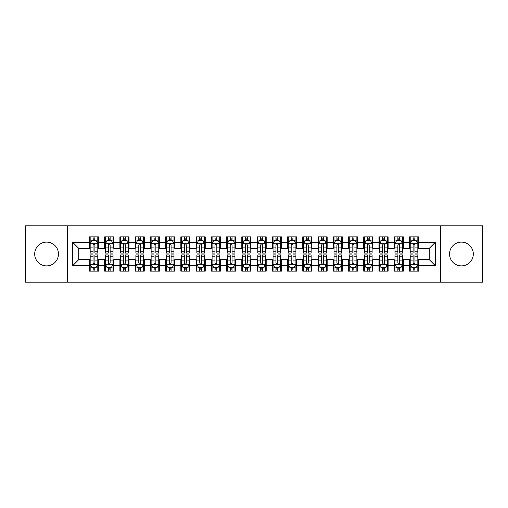 <?xml version="1.0" encoding="UTF-8"?>
<svg xmlns="http://www.w3.org/2000/svg" width="508" height="508" viewBox="0 0 508 508"><rect width="100%" height="100%" fill="white"/><g stroke="black" fill="none" stroke-linecap="round" stroke-linejoin="round"><path stroke-width="0.76" d="M461.416 242.113A11.887 11.887 0 0 0 449.529 254A11.887 11.887 0 0 0 461.416 265.887A11.887 11.887 0 0 0 473.304 254A11.887 11.887 0 0 0 461.416 242.113M46.584 242.113A11.887 11.887 0 0 0 34.696 254A11.887 11.887 0 0 0 46.584 265.887A11.887 11.887 0 0 0 58.471 254A11.887 11.887 0 0 0 46.584 242.113M440.385 282.194L482.6 282.194L482.6 225.806L440.385 225.806L440.385 282.194L67.615 282.194L67.615 225.806L25.4 225.806L25.4 282.194L67.615 282.194M440.385 225.806L67.615 225.806M72.644 265.735L72.644 242.265L89.408 242.265L89.408 248.361L78.74 248.361L78.74 259.639L72.644 265.735L89.408 265.735L89.408 271.145L98.552 271.145L98.552 265.735L104.648 265.735L104.648 271.145L113.792 271.145L113.792 265.735L119.888 265.735L119.888 271.145L129.032 271.145L129.032 265.735L135.128 265.735L135.128 271.145L144.272 271.145L144.272 265.735L150.368 265.735L150.368 271.145L159.512 271.145L159.512 265.735L165.608 265.735L165.608 271.145L174.752 271.145L174.752 265.735L180.848 265.735L180.848 271.145L189.992 271.145L189.992 265.735L196.088 265.735L196.088 271.145L205.232 271.145L205.232 265.735L211.328 265.735L211.328 271.145L220.472 271.145L220.472 265.735L226.568 265.735L226.568 271.145L235.712 271.145L235.712 265.735L241.808 265.735L241.808 271.145L250.952 271.145L250.952 265.735L257.048 265.735L257.048 271.145L266.192 271.145L266.192 265.735L272.288 265.735L272.288 271.145L281.432 271.145L281.432 265.735L287.528 265.735L287.528 271.145L296.672 271.145L296.672 265.735L302.768 265.735L302.768 271.145L311.912 271.145L311.912 265.735L318.008 265.735L318.008 271.145L327.152 271.145L327.152 265.735L333.248 265.735L333.248 271.145L342.392 271.145L342.392 265.735L348.488 265.735L348.488 271.145L357.632 271.145L357.632 265.735L363.728 265.735L363.728 271.145L372.872 271.145L372.872 265.735L378.968 265.735L378.968 271.145L388.112 271.145L388.112 265.735L394.208 265.735L394.208 271.145L403.352 271.145L403.352 265.735L409.448 265.735L409.448 271.145L418.592 271.145L418.592 259.639L429.26 259.639L429.26 248.361L418.592 248.361L418.592 242.265L435.356 242.265L435.356 265.735L418.592 265.735M418.592 242.265L418.592 236.855L409.448 236.855L409.448 242.265L403.352 242.265L403.352 236.855L394.208 236.855L394.208 242.265L388.112 242.265L388.112 236.855L378.968 236.855L378.968 242.265L372.872 242.265L372.872 236.855L363.728 236.855L363.728 242.265L357.632 242.265L357.632 236.855L348.488 236.855L348.488 242.265L342.392 242.265L342.392 236.855L333.248 236.855L333.248 242.265L327.152 242.265L327.152 236.855L318.008 236.855L318.008 242.265L311.912 242.265L311.912 236.855L302.768 236.855L302.768 242.265L296.672 242.265L296.672 236.855L287.528 236.855L287.528 242.265L281.432 242.265L281.432 236.855L272.288 236.855L272.288 242.265L266.192 242.265L266.192 236.855L257.048 236.855L257.048 242.265L250.952 242.265L250.952 236.855L241.808 236.855L241.808 242.265L235.712 242.265L235.712 236.855L226.568 236.855L226.568 242.265L220.472 242.265L220.472 236.855L211.328 236.855L211.328 242.265L205.232 242.265L205.232 236.855L196.088 236.855L196.088 242.265L189.992 242.265L189.992 236.855L180.848 236.855L180.848 242.265L174.752 242.265L174.752 236.855L165.608 236.855L165.608 242.265L159.512 242.265L159.512 236.855L150.368 236.855L150.368 242.265L144.272 242.265L144.272 236.855L135.128 236.855L135.128 242.265L129.032 242.265L129.032 236.855L119.888 236.855L119.888 242.265L113.792 242.265L113.792 236.855L104.648 236.855L104.648 242.265L98.552 242.265L98.552 236.855L89.408 236.855L89.408 242.265M403.352 265.735L403.352 259.639L409.448 259.639L409.448 265.735M435.356 242.265L429.26 248.361M388.112 265.735L388.112 259.639L394.208 259.639L394.208 265.735M409.448 242.265L409.448 248.361L403.352 248.361L403.352 242.265M372.872 265.735L372.872 259.639L378.968 259.639L378.968 265.735M394.208 242.265L394.208 248.361L388.112 248.361L388.112 242.265M357.632 265.735L357.632 259.639L363.728 259.639L363.728 265.735M378.968 242.265L378.968 248.361L372.872 248.361L372.872 242.265M342.392 265.735L342.392 259.639L348.488 259.639L348.488 265.735M363.728 242.265L363.728 248.361L357.632 248.361L357.632 242.265M327.152 265.735L327.152 259.639L333.248 259.639L333.248 265.735M348.488 242.265L348.488 248.361L342.392 248.361L342.392 242.265M311.912 265.735L311.912 259.639L318.008 259.639L318.008 265.735M333.248 242.265L333.248 248.361L327.152 248.361L327.152 242.265M296.672 265.735L296.672 259.639L302.768 259.639L302.768 265.735M318.008 242.265L318.008 248.361L311.912 248.361L311.912 242.265M281.432 265.735L281.432 259.639L287.528 259.639L287.528 265.735M302.768 242.265L302.768 248.361L296.672 248.361L296.672 242.265M266.192 265.735L266.192 259.639L272.288 259.639L272.288 265.735M287.528 242.265L287.528 248.361L281.432 248.361L281.432 242.265M250.952 265.735L250.952 259.639L257.048 259.639L257.048 265.735M272.288 242.265L272.288 248.361L266.192 248.361L266.192 242.265M235.712 265.735L235.712 259.639L241.808 259.639L241.808 265.735M257.048 242.265L257.048 248.361L250.952 248.361L250.952 242.265M220.472 265.735L220.472 259.639L226.568 259.639L226.568 265.735M241.808 242.265L241.808 248.361L235.712 248.361L235.712 242.265M205.232 265.735L205.232 259.639L211.328 259.639L211.328 265.735M226.568 242.265L226.568 248.361L220.472 248.361L220.472 242.265M189.992 265.735L189.992 259.639L196.088 259.639L196.088 265.735M211.328 242.265L211.328 248.361L205.232 248.361L205.232 242.265M174.752 265.735L174.752 259.639L180.848 259.639L180.848 265.735M196.088 242.265L196.088 248.361L189.992 248.361L189.992 242.265M159.512 265.735L159.512 259.639L165.608 259.639L165.608 265.735M180.848 242.265L180.848 248.361L174.752 248.361L174.752 242.265M144.272 265.735L144.272 259.639L150.368 259.639L150.368 265.735M165.608 242.265L165.608 248.361L159.512 248.361L159.512 242.265M129.032 265.735L129.032 259.639L135.128 259.639L135.128 265.735M150.368 242.265L150.368 248.361L144.272 248.361L144.272 242.265M113.792 265.735L113.792 259.639L119.888 259.639L119.888 265.735M135.128 242.265L135.128 248.361L129.032 248.361L129.032 242.265M98.552 265.735L98.552 259.639L104.648 259.639L104.648 265.735M119.888 242.265L119.888 248.361L113.792 248.361L113.792 242.265M78.74 259.639L89.408 259.639L89.408 265.735M104.648 242.265L104.648 248.361L98.552 248.361L98.552 242.265M409.448 240.665L410.21 240.665M417.83 240.665L418.592 240.665M394.208 240.665L394.97 240.665M402.59 240.665L403.352 240.665M378.968 240.665L379.73 240.665M387.35 240.665L388.112 240.665M363.728 240.665L364.49 240.665M372.11 240.665L372.872 240.665M348.488 240.665L349.25 240.665M356.87 240.665L357.632 240.665M333.248 240.665L334.01 240.665M341.63 240.665L342.392 240.665M318.008 240.665L318.77 240.665M326.39 240.665L327.152 240.665M302.768 240.665L303.53 240.665M311.15 240.665L311.912 240.665M287.528 240.665L288.29 240.665M295.91 240.665L296.672 240.665M272.288 240.665L273.05 240.665M280.67 240.665L281.432 240.665M257.048 240.665L257.81 240.665M265.43 240.665L266.192 240.665M241.808 240.665L242.57 240.665M250.19 240.665L250.952 240.665M226.568 240.665L227.33 240.665M234.95 240.665L235.712 240.665M211.328 240.665L212.09 240.665M219.71 240.665L220.472 240.665M196.088 240.665L196.85 240.665M204.47 240.665L205.232 240.665M180.848 240.665L181.61 240.665M189.23 240.665L189.992 240.665M165.608 240.665L166.37 240.665M173.99 240.665L174.752 240.665M150.368 240.665L151.13 240.665M158.75 240.665L159.512 240.665M135.128 240.665L135.89 240.665M143.51 240.665L144.272 240.665M119.888 240.665L120.65 240.665M128.27 240.665L129.032 240.665M104.648 240.665L105.41 240.665M113.03 240.665L113.792 240.665M89.408 240.665L90.17 240.665M97.79 240.665L98.552 240.665M89.408 267.335L90.17 267.335M97.79 267.335L98.552 267.335M104.648 267.335L105.41 267.335M113.03 267.335L113.792 267.335M119.888 267.335L120.65 267.335M128.27 267.335L129.032 267.335M135.128 267.335L135.89 267.335M143.51 267.335L144.272 267.335M150.368 267.335L151.13 267.335M158.75 267.335L159.512 267.335M165.608 267.335L166.37 267.335M173.99 267.335L174.752 267.335M180.848 267.335L181.61 267.335M189.23 267.335L189.992 267.335M196.088 267.335L196.85 267.335M204.47 267.335L205.232 267.335M211.328 267.335L212.09 267.335M219.71 267.335L220.472 267.335M226.568 267.335L227.33 267.335M234.95 267.335L235.712 267.335M241.808 267.335L242.57 267.335M250.19 267.335L250.952 267.335M257.048 267.335L257.81 267.335M265.43 267.335L266.192 267.335M272.288 267.335L273.05 267.335M280.67 267.335L281.432 267.335M287.528 267.335L288.29 267.335M295.91 267.335L296.672 267.335M302.768 267.335L303.53 267.335M311.15 267.335L311.912 267.335M318.008 267.335L318.77 267.335M326.39 267.335L327.152 267.335M333.248 267.335L334.01 267.335M341.63 267.335L342.392 267.335M348.488 267.335L349.25 267.335M356.87 267.335L357.632 267.335M363.728 267.335L364.49 267.335M372.11 267.335L372.872 267.335M378.968 267.335L379.73 267.335M387.35 267.335L388.112 267.335M394.208 267.335L394.97 267.335M402.59 267.335L403.352 267.335M409.448 267.335L410.21 267.335M417.83 267.335L418.592 267.335M72.644 242.265L78.74 248.361M429.26 259.639L435.356 265.735M94.894 238.836L93.066 238.836M97.79 251.174L94.894 251.174L94.894 253.086L97.79 253.086L97.79 243.789L96.266 240.741L91.694 240.741L90.17 243.789L90.17 253.086L93.066 253.086L93.066 251.174L90.17 251.174M90.17 243.789L90.17 236.855M97.79 243.789L97.79 236.855M93.066 240.741L93.066 236.855M94.894 236.855L94.894 240.741M94.894 251.174L94.894 244.932C94.285 243.757 93.675 243.757 93.066 244.932L93.066 251.174M94.894 240.665L93.066 240.665M93.066 269.164L94.894 269.164M90.17 256.826L93.066 256.826L93.066 254.914L90.17 254.914L90.17 264.211L91.694 267.259L96.266 267.259L97.79 264.211L97.79 254.914L94.894 254.914L94.894 256.826L97.79 256.826M97.79 264.211L97.79 271.145M90.17 264.211L90.17 271.145M94.894 267.259L94.894 271.145M93.066 271.145L93.066 267.259M93.066 256.826L93.066 263.068C93.675 264.243 94.285 264.243 94.894 263.068L94.894 256.826M93.066 267.335L94.894 267.335M110.134 238.836L108.306 238.836M113.03 251.174L110.134 251.174L110.134 253.086L113.03 253.086L113.03 243.789L111.506 240.741L106.934 240.741L105.41 243.789L105.41 253.086L108.306 253.086L108.306 251.174L105.41 251.174M105.41 243.789L105.41 236.855M113.03 243.789L113.03 236.855M108.306 240.741L108.306 236.855M110.134 236.855L110.134 240.741M110.134 251.174L110.134 244.932C109.525 243.757 108.915 243.757 108.306 244.932L108.306 251.174M110.134 240.665L108.306 240.665M125.374 238.836L123.546 238.836M128.27 251.174L125.374 251.174L125.374 253.086L128.27 253.086L128.27 243.789L126.746 240.741L122.174 240.741L120.65 243.789L120.65 253.086L123.546 253.086L123.546 251.174L120.65 251.174M120.65 243.789L120.65 236.855M128.27 243.789L128.27 236.855M123.546 240.741L123.546 236.855M125.374 236.855L125.374 240.741M125.374 251.174L125.374 244.932C124.765 243.757 124.155 243.757 123.546 244.932L123.546 251.174M125.374 240.665L123.546 240.665M108.306 269.164L110.134 269.164M105.41 256.826L108.306 256.826L108.306 254.914L105.41 254.914L105.41 264.211L106.934 267.259L111.506 267.259L113.03 264.211L113.03 254.914L110.134 254.914L110.134 256.826L113.03 256.826M113.03 264.211L113.03 271.145M105.41 264.211L105.41 271.145M110.134 267.259L110.134 271.145M108.306 271.145L108.306 267.259M108.306 256.826L108.306 263.068C108.915 264.243 109.525 264.243 110.134 263.068L110.134 256.826M108.306 267.335L110.134 267.335M123.546 269.164L125.374 269.164M120.65 256.826L123.546 256.826L123.546 254.914L120.65 254.914L120.65 264.211L122.174 267.259L126.746 267.259L128.27 264.211L128.27 254.914L125.374 254.914L125.374 256.826L128.27 256.826M128.27 264.211L128.27 271.145M120.65 264.211L120.65 271.145M125.374 267.259L125.374 271.145M123.546 271.145L123.546 267.259M123.546 256.826L123.546 263.068C124.155 264.243 124.765 264.243 125.374 263.068L125.374 256.826M123.546 267.335L125.374 267.335M140.614 238.836L138.786 238.836M143.51 251.174L140.614 251.174L140.614 253.086L143.51 253.086L143.51 243.789L141.986 240.741L137.414 240.741L135.89 243.789L135.89 253.086L138.786 253.086L138.786 251.174L135.89 251.174M135.89 243.789L135.89 236.855M143.51 243.789L143.51 236.855M138.786 240.741L138.786 236.855M140.614 236.855L140.614 240.741M140.614 251.174L140.614 244.932C140.005 243.757 139.395 243.757 138.786 244.932L138.786 251.174M140.614 240.665L138.786 240.665M155.854 238.836L154.026 238.836M158.75 251.174L155.854 251.174L155.854 253.086L158.75 253.086L158.75 243.789L157.226 240.741L152.654 240.741L151.13 243.789L151.13 253.086L154.026 253.086L154.026 251.174L151.13 251.174M151.13 243.789L151.13 236.855M158.75 243.789L158.75 236.855M154.026 240.741L154.026 236.855M155.854 236.855L155.854 240.741M155.854 251.174L155.854 244.932C155.245 243.757 154.635 243.757 154.026 244.932L154.026 251.174M155.854 240.665L154.026 240.665M138.786 269.164L140.614 269.164M135.89 256.826L138.786 256.826L138.786 254.914L135.89 254.914L135.89 264.211L137.414 267.259L141.986 267.259L143.51 264.211L143.51 254.914L140.614 254.914L140.614 256.826L143.51 256.826M143.51 264.211L143.51 271.145M135.89 264.211L135.89 271.145M140.614 267.259L140.614 271.145M138.786 271.145L138.786 267.259M138.786 256.826L138.786 263.068C139.395 264.243 140.005 264.243 140.614 263.068L140.614 256.826M138.786 267.335L140.614 267.335M154.026 269.164L155.854 269.164M151.13 256.826L154.026 256.826L154.026 254.914L151.13 254.914L151.13 264.211L152.654 267.259L157.226 267.259L158.75 264.211L158.75 254.914L155.854 254.914L155.854 256.826L158.75 256.826M158.75 264.211L158.75 271.145M151.13 264.211L151.13 271.145M155.854 267.259L155.854 271.145M154.026 271.145L154.026 267.259M154.026 256.826L154.026 263.068C154.635 264.243 155.245 264.243 155.854 263.068L155.854 256.826M154.026 267.335L155.854 267.335M171.094 238.836L169.266 238.836M173.99 251.174L171.094 251.174L171.094 253.086L173.99 253.086L173.99 243.789L172.466 240.741L167.894 240.741L166.37 243.789L166.37 253.086L169.266 253.086L169.266 251.174L166.37 251.174M166.37 243.789L166.37 236.855M173.99 243.789L173.99 236.855M169.266 240.741L169.266 236.855M171.094 236.855L171.094 240.741M171.094 251.174L171.094 244.932C170.485 243.757 169.875 243.757 169.266 244.932L169.266 251.174M171.094 240.665L169.266 240.665M169.266 269.164L171.094 269.164M166.37 256.826L169.266 256.826L169.266 254.914L166.37 254.914L166.37 264.211L167.894 267.259L172.466 267.259L173.99 264.211L173.99 254.914L171.094 254.914L171.094 256.826L173.99 256.826M173.99 264.211L173.99 271.145M166.37 264.211L166.37 271.145M171.094 267.259L171.094 271.145M169.266 271.145L169.266 267.259M169.266 256.826L169.266 263.068C169.875 264.243 170.485 264.243 171.094 263.068L171.094 256.826M169.266 267.335L171.094 267.335M186.334 238.836L184.506 238.836M189.23 251.174L186.334 251.174L186.334 253.086L189.23 253.086L189.23 243.789L187.706 240.741L183.134 240.741L181.61 243.789L181.61 253.086L184.506 253.086L184.506 251.174L181.61 251.174M181.61 243.789L181.61 236.855M189.23 243.789L189.23 236.855M184.506 240.741L184.506 236.855M186.334 236.855L186.334 240.741M186.334 251.174L186.334 244.932C185.725 243.757 185.115 243.757 184.506 244.932L184.506 251.174M186.334 240.665L184.506 240.665M184.506 269.164L186.334 269.164M181.61 256.826L184.506 256.826L184.506 254.914L181.61 254.914L181.61 264.211L183.134 267.259L187.706 267.259L189.23 264.211L189.23 254.914L186.334 254.914L186.334 256.826L189.23 256.826M189.23 264.211L189.23 271.145M181.61 264.211L181.61 271.145M186.334 267.259L186.334 271.145M184.506 271.145L184.506 267.259M184.506 256.826L184.506 263.068C185.115 264.243 185.725 264.243 186.334 263.068L186.334 256.826M184.506 267.335L186.334 267.335M201.574 238.836L199.746 238.836M204.47 251.174L201.574 251.174L201.574 253.086L204.47 253.086L204.47 243.789L202.946 240.741L198.374 240.741L196.85 243.789L196.85 253.086L199.746 253.086L199.746 251.174L196.85 251.174M196.85 243.789L196.85 236.855M204.47 243.789L204.47 236.855M199.746 240.741L199.746 236.855M201.574 236.855L201.574 240.741M201.574 251.174L201.574 244.932C200.965 243.757 200.355 243.757 199.746 244.932L199.746 251.174M201.574 240.665L199.746 240.665M199.746 269.164L201.574 269.164M196.85 256.826L199.746 256.826L199.746 254.914L196.85 254.914L196.85 264.211L198.374 267.259L202.946 267.259L204.47 264.211L204.47 254.914L201.574 254.914L201.574 256.826L204.47 256.826M204.47 264.211L204.47 271.145M196.85 264.211L196.85 271.145M201.574 267.259L201.574 271.145M199.746 271.145L199.746 267.259M199.746 256.826L199.746 263.068C200.355 264.243 200.965 264.243 201.574 263.068L201.574 256.826M199.746 267.335L201.574 267.335M216.814 238.836L214.986 238.836M219.71 251.174L216.814 251.174L216.814 253.086L219.71 253.086L219.71 243.789L218.186 240.741L213.614 240.741L212.09 243.789L212.09 253.086L214.986 253.086L214.986 251.174L212.09 251.174M212.09 243.789L212.09 236.855M219.71 243.789L219.71 236.855M214.986 240.741L214.986 236.855M216.814 236.855L216.814 240.741M216.814 251.174L216.814 244.932C216.205 243.757 215.595 243.757 214.986 244.932L214.986 251.174M216.814 240.665L214.986 240.665M214.986 269.164L216.814 269.164M212.09 256.826L214.986 256.826L214.986 254.914L212.09 254.914L212.09 264.211L213.614 267.259L218.186 267.259L219.71 264.211L219.71 254.914L216.814 254.914L216.814 256.826L219.71 256.826M219.71 264.211L219.71 271.145M212.09 264.211L212.09 271.145M216.814 267.259L216.814 271.145M214.986 271.145L214.986 267.259M214.986 256.826L214.986 263.068C215.595 264.243 216.205 264.243 216.814 263.068L216.814 256.826M214.986 267.335L216.814 267.335M232.054 238.836L230.226 238.836M234.95 251.174L232.054 251.174L232.054 253.086L234.95 253.086L234.95 243.789L233.426 240.741L228.854 240.741L227.33 243.789L227.33 253.086L230.226 253.086L230.226 251.174L227.33 251.174M227.33 243.789L227.33 236.855M234.95 243.789L234.95 236.855M230.226 240.741L230.226 236.855M232.054 236.855L232.054 240.741M232.054 251.174L232.054 244.932C231.445 243.757 230.835 243.757 230.226 244.932L230.226 251.174M232.054 240.665L230.226 240.665M230.226 269.164L232.054 269.164M227.33 256.826L230.226 256.826L230.226 254.914L227.33 254.914L227.33 264.211L228.854 267.259L233.426 267.259L234.95 264.211L234.95 254.914L232.054 254.914L232.054 256.826L234.95 256.826M234.95 264.211L234.95 271.145M227.33 264.211L227.33 271.145M232.054 267.259L232.054 271.145M230.226 271.145L230.226 267.259M230.226 256.826L230.226 263.068C230.835 264.243 231.445 264.243 232.054 263.068L232.054 256.826M230.226 267.335L232.054 267.335M247.294 238.836L245.466 238.836M250.19 251.174L247.294 251.174L247.294 253.086L250.19 253.086L250.19 243.789L248.666 240.741L244.094 240.741L242.57 243.789L242.57 253.086L245.466 253.086L245.466 251.174L242.57 251.174M242.57 243.789L242.57 236.855M250.19 243.789L250.19 236.855M245.466 240.741L245.466 236.855M247.294 236.855L247.294 240.741M247.294 251.174L247.294 244.932C246.685 243.757 246.075 243.757 245.466 244.932L245.466 251.174M247.294 240.665L245.466 240.665M245.466 269.164L247.294 269.164M242.57 256.826L245.466 256.826L245.466 254.914L242.57 254.914L242.57 264.211L244.094 267.259L248.666 267.259L250.19 264.211L250.19 254.914L247.294 254.914L247.294 256.826L250.19 256.826M250.19 264.211L250.19 271.145M242.57 264.211L242.57 271.145M247.294 267.259L247.294 271.145M245.466 271.145L245.466 267.259M245.466 256.826L245.466 263.068C246.075 264.243 246.685 264.243 247.294 263.068L247.294 256.826M245.466 267.335L247.294 267.335M262.534 238.836L260.706 238.836M265.43 251.174L262.534 251.174L262.534 253.086L265.43 253.086L265.43 243.789L263.906 240.741L259.334 240.741L257.81 243.789L257.81 253.086L260.706 253.086L260.706 251.174L257.81 251.174M257.81 243.789L257.81 236.855M265.43 243.789L265.43 236.855M260.706 240.741L260.706 236.855M262.534 236.855L262.534 240.741M262.534 251.174L262.534 244.932C261.925 243.757 261.315 243.757 260.706 244.932L260.706 251.174M262.534 240.665L260.706 240.665M260.706 269.164L262.534 269.164M257.81 256.826L260.706 256.826L260.706 254.914L257.81 254.914L257.81 264.211L259.334 267.259L263.906 267.259L265.43 264.211L265.43 254.914L262.534 254.914L262.534 256.826L265.43 256.826M265.43 264.211L265.43 271.145M257.81 264.211L257.81 271.145M262.534 267.259L262.534 271.145M260.706 271.145L260.706 267.259M260.706 256.826L260.706 263.068C261.315 264.243 261.925 264.243 262.534 263.068L262.534 256.826M260.706 267.335L262.534 267.335M277.774 238.836L275.946 238.836M280.67 251.174L277.774 251.174L277.774 253.086L280.67 253.086L280.67 243.789L279.146 240.741L274.574 240.741L273.05 243.789L273.05 253.086L275.946 253.086L275.946 251.174L273.05 251.174M273.05 243.789L273.05 236.855M280.67 243.789L280.67 236.855M275.946 240.741L275.946 236.855M277.774 236.855L277.774 240.741M277.774 251.174L277.774 244.932C277.165 243.757 276.555 243.757 275.946 244.932L275.946 251.174M277.774 240.665L275.946 240.665M275.946 269.164L277.774 269.164M273.05 256.826L275.946 256.826L275.946 254.914L273.05 254.914L273.05 264.211L274.574 267.259L279.146 267.259L280.67 264.211L280.67 254.914L277.774 254.914L277.774 256.826L280.67 256.826M280.67 264.211L280.67 271.145M273.05 264.211L273.05 271.145M277.774 267.259L277.774 271.145M275.946 271.145L275.946 267.259M275.946 256.826L275.946 263.068C276.555 264.243 277.165 264.243 277.774 263.068L277.774 256.826M275.946 267.335L277.774 267.335M293.014 238.836L291.186 238.836M295.91 251.174L293.014 251.174L293.014 253.086L295.91 253.086L295.91 243.789L294.386 240.741L289.814 240.741L288.29 243.789L288.29 253.086L291.186 253.086L291.186 251.174L288.29 251.174M288.29 243.789L288.29 236.855M295.91 243.789L295.91 236.855M291.186 240.741L291.186 236.855M293.014 236.855L293.014 240.741M293.014 251.174L293.014 244.932C292.405 243.757 291.795 243.757 291.186 244.932L291.186 251.174M293.014 240.665L291.186 240.665M291.186 269.164L293.014 269.164M288.29 256.826L291.186 256.826L291.186 254.914L288.29 254.914L288.29 264.211L289.814 267.259L294.386 267.259L295.91 264.211L295.91 254.914L293.014 254.914L293.014 256.826L295.91 256.826M295.91 264.211L295.91 271.145M288.29 264.211L288.29 271.145M293.014 267.259L293.014 271.145M291.186 271.145L291.186 267.259M291.186 256.826L291.186 263.068C291.795 264.243 292.405 264.243 293.014 263.068L293.014 256.826M291.186 267.335L293.014 267.335M308.254 238.836L306.426 238.836M311.15 251.174L308.254 251.174L308.254 253.086L311.15 253.086L311.15 243.789L309.626 240.741L305.054 240.741L303.53 243.789L303.53 253.086L306.426 253.086L306.426 251.174L303.53 251.174M303.53 243.789L303.53 236.855M311.15 243.789L311.15 236.855M306.426 240.741L306.426 236.855M308.254 236.855L308.254 240.741M308.254 251.174L308.254 244.932C307.645 243.757 307.035 243.757 306.426 244.932L306.426 251.174M308.254 240.665L306.426 240.665M306.426 269.164L308.254 269.164M303.53 256.826L306.426 256.826L306.426 254.914L303.53 254.914L303.53 264.211L305.054 267.259L309.626 267.259L311.15 264.211L311.15 254.914L308.254 254.914L308.254 256.826L311.15 256.826M311.15 264.211L311.15 271.145M303.53 264.211L303.53 271.145M308.254 267.259L308.254 271.145M306.426 271.145L306.426 267.259M306.426 256.826L306.426 263.068C307.035 264.243 307.645 264.243 308.254 263.068L308.254 256.826M306.426 267.335L308.254 267.335M323.494 238.836L321.666 238.836M326.39 251.174L323.494 251.174L323.494 253.086L326.39 253.086L326.39 243.789L324.866 240.741L320.294 240.741L318.77 243.789L318.77 253.086L321.666 253.086L321.666 251.174L318.77 251.174M318.77 243.789L318.77 236.855M326.39 243.789L326.39 236.855M321.666 240.741L321.666 236.855M323.494 236.855L323.494 240.741M323.494 251.174L323.494 244.932C322.885 243.757 322.275 243.757 321.666 244.932L321.666 251.174M323.494 240.665L321.666 240.665M321.666 269.164L323.494 269.164M318.77 256.826L321.666 256.826L321.666 254.914L318.77 254.914L318.77 264.211L320.294 267.259L324.866 267.259L326.39 264.211L326.39 254.914L323.494 254.914L323.494 256.826L326.39 256.826M326.39 264.211L326.39 271.145M318.77 264.211L318.77 271.145M323.494 267.259L323.494 271.145M321.666 271.145L321.666 267.259M321.666 256.826L321.666 263.068C322.275 264.243 322.885 264.243 323.494 263.068L323.494 256.826M321.666 267.335L323.494 267.335M338.734 238.836L336.906 238.836M341.63 251.174L338.734 251.174L338.734 253.086L341.63 253.086L341.63 243.789L340.106 240.741L335.534 240.741L334.01 243.789L334.01 253.086L336.906 253.086L336.906 251.174L334.01 251.174M334.01 243.789L334.01 236.855M341.63 243.789L341.63 236.855M336.906 240.741L336.906 236.855M338.734 236.855L338.734 240.741M338.734 251.174L338.734 244.932C338.125 243.757 337.515 243.757 336.906 244.932L336.906 251.174M338.734 240.665L336.906 240.665M336.906 269.164L338.734 269.164M334.01 256.826L336.906 256.826L336.906 254.914L334.01 254.914L334.01 264.211L335.534 267.259L340.106 267.259L341.63 264.211L341.63 254.914L338.734 254.914L338.734 256.826L341.63 256.826M341.63 264.211L341.63 271.145M334.01 264.211L334.01 271.145M338.734 267.259L338.734 271.145M336.906 271.145L336.906 267.259M336.906 256.826L336.906 263.068C337.515 264.243 338.125 264.243 338.734 263.068L338.734 256.826M336.906 267.335L338.734 267.335M353.974 238.836L352.146 238.836M356.87 251.174L353.974 251.174L353.974 253.086L356.87 253.086L356.87 243.789L355.346 240.741L350.774 240.741L349.25 243.789L349.25 253.086L352.146 253.086L352.146 251.174L349.25 251.174M349.25 243.789L349.25 236.855M356.87 243.789L356.87 236.855M352.146 240.741L352.146 236.855M353.974 236.855L353.974 240.741M353.974 251.174L353.974 244.932C353.365 243.757 352.755 243.757 352.146 244.932L352.146 251.174M353.974 240.665L352.146 240.665M352.146 269.164L353.974 269.164M349.25 256.826L352.146 256.826L352.146 254.914L349.25 254.914L349.25 264.211L350.774 267.259L355.346 267.259L356.87 264.211L356.87 254.914L353.974 254.914L353.974 256.826L356.87 256.826M356.87 264.211L356.87 271.145M349.25 264.211L349.25 271.145M353.974 267.259L353.974 271.145M352.146 271.145L352.146 267.259M352.146 256.826L352.146 263.068C352.755 264.243 353.365 264.243 353.974 263.068L353.974 256.826M352.146 267.335L353.974 267.335M369.214 238.836L367.386 238.836M372.11 251.174L369.214 251.174L369.214 253.086L372.11 253.086L372.11 243.789L370.586 240.741L366.014 240.741L364.49 243.789L364.49 253.086L367.386 253.086L367.386 251.174L364.49 251.174M364.49 243.789L364.49 236.855M372.11 243.789L372.11 236.855M367.386 240.741L367.386 236.855M369.214 236.855L369.214 240.741M369.214 251.174L369.214 244.932C368.605 243.757 367.995 243.757 367.386 244.932L367.386 251.174M369.214 240.665L367.386 240.665M367.386 269.164L369.214 269.164M364.49 256.826L367.386 256.826L367.386 254.914L364.49 254.914L364.49 264.211L366.014 267.259L370.586 267.259L372.11 264.211L372.11 254.914L369.214 254.914L369.214 256.826L372.11 256.826M372.11 264.211L372.11 271.145M364.49 264.211L364.49 271.145M369.214 267.259L369.214 271.145M367.386 271.145L367.386 267.259M367.386 256.826L367.386 263.068C367.995 264.243 368.605 264.243 369.214 263.068L369.214 256.826M367.386 267.335L369.214 267.335M384.454 238.836L382.626 238.836M387.35 251.174L384.454 251.174L384.454 253.086L387.35 253.086L387.35 243.789L385.826 240.741L381.254 240.741L379.73 243.789L379.73 253.086L382.626 253.086L382.626 251.174L379.73 251.174M379.73 243.789L379.73 236.855M387.35 243.789L387.35 236.855M382.626 240.741L382.626 236.855M384.454 236.855L384.454 240.741M384.454 251.174L384.454 244.932C383.845 243.757 383.235 243.757 382.626 244.932L382.626 251.174M384.454 240.665L382.626 240.665M382.626 269.164L384.454 269.164M379.73 256.826L382.626 256.826L382.626 254.914L379.73 254.914L379.73 264.211L381.254 267.259L385.826 267.259L387.35 264.211L387.35 254.914L384.454 254.914L384.454 256.826L387.35 256.826M387.35 264.211L387.35 271.145M379.73 264.211L379.73 271.145M384.454 267.259L384.454 271.145M382.626 271.145L382.626 267.259M382.626 256.826L382.626 263.068C383.235 264.243 383.845 264.243 384.454 263.068L384.454 256.826M382.626 267.335L384.454 267.335M399.694 238.836L397.866 238.836M402.59 251.174L399.694 251.174L399.694 253.086L402.59 253.086L402.59 243.789L401.066 240.741L396.494 240.741L394.97 243.789L394.97 253.086L397.866 253.086L397.866 251.174L394.97 251.174M394.97 243.789L394.97 236.855M402.59 243.789L402.59 236.855M397.866 240.741L397.866 236.855M399.694 236.855L399.694 240.741M399.694 251.174L399.694 244.932C399.085 243.757 398.475 243.757 397.866 244.932L397.866 251.174M399.694 240.665L397.866 240.665M397.866 269.164L399.694 269.164M394.97 256.826L397.866 256.826L397.866 254.914L394.97 254.914L394.97 264.211L396.494 267.259L401.066 267.259L402.59 264.211L402.59 254.914L399.694 254.914L399.694 256.826L402.59 256.826M402.59 264.211L402.59 271.145M394.97 264.211L394.97 271.145M399.694 267.259L399.694 271.145M397.866 271.145L397.866 267.259M397.866 256.826L397.866 263.068C398.475 264.243 399.085 264.243 399.694 263.068L399.694 256.826M397.866 267.335L399.694 267.335M414.934 238.836L413.106 238.836M417.83 251.174L414.934 251.174L414.934 253.086L417.83 253.086L417.83 243.789L416.306 240.741L411.734 240.741L410.21 243.789L410.21 253.086L413.106 253.086L413.106 251.174L410.21 251.174M410.21 243.789L410.21 236.855M417.83 243.789L417.83 236.855M413.106 240.741L413.106 236.855M414.934 236.855L414.934 240.741M414.934 251.174L414.934 244.932C414.325 243.757 413.715 243.757 413.106 244.932L413.106 251.174M414.934 240.665L413.106 240.665M413.106 269.164L414.934 269.164M410.21 256.826L413.106 256.826L413.106 254.914L410.21 254.914L410.21 264.211L411.734 267.259L416.306 267.259L417.83 264.211L417.83 254.914L414.934 254.914L414.934 256.826L417.83 256.826M417.83 264.211L417.83 271.145M410.21 264.211L410.21 271.145M414.934 267.259L414.934 271.145M413.106 271.145L413.106 267.259M413.106 256.826L413.106 263.068C413.715 264.243 414.325 264.243 414.934 263.068L414.934 256.826M413.106 267.335L414.934 267.335M97.752 243.713L90.208 243.713M90.17 240.925L91.605 240.925M96.355 240.925L97.79 240.925M93.066 247.091L90.17 247.091M97.79 247.091L94.894 247.091M94.894 239.808L93.066 239.808M90.208 264.287L97.752 264.287M97.79 267.075L96.355 267.075M91.605 267.075L90.17 267.075M94.894 260.909L97.79 260.909M90.17 260.909L93.066 260.909M93.066 268.192L94.894 268.192M112.992 243.713L105.448 243.713M105.41 240.925L106.845 240.925M111.595 240.925L113.03 240.925M108.306 247.091L105.41 247.091M113.03 247.091L110.134 247.091M110.134 239.808L108.306 239.808M128.232 243.713L120.688 243.713M120.65 240.925L122.085 240.925M126.835 240.925L128.27 240.925M123.546 247.091L120.65 247.091M128.27 247.091L125.374 247.091M125.374 239.808L123.546 239.808M105.448 264.287L112.992 264.287M113.03 267.075L111.595 267.075M106.845 267.075L105.41 267.075M110.134 260.909L113.03 260.909M105.41 260.909L108.306 260.909M108.306 268.192L110.134 268.192M120.688 264.287L128.232 264.287M128.27 267.075L126.835 267.075M122.085 267.075L120.65 267.075M125.374 260.909L128.27 260.909M120.65 260.909L123.546 260.909M123.546 268.192L125.374 268.192M143.472 243.713L135.928 243.713M135.89 240.925L137.325 240.925M142.075 240.925L143.51 240.925M138.786 247.091L135.89 247.091M143.51 247.091L140.614 247.091M140.614 239.808L138.786 239.808M158.712 243.713L151.168 243.713M151.13 240.925L152.565 240.925M157.315 240.925L158.75 240.925M154.026 247.091L151.13 247.091M158.75 247.091L155.854 247.091M155.854 239.808L154.026 239.808M135.928 264.287L143.472 264.287M143.51 267.075L142.075 267.075M137.325 267.075L135.89 267.075M140.614 260.909L143.51 260.909M135.89 260.909L138.786 260.909M138.786 268.192L140.614 268.192M151.168 264.287L158.712 264.287M158.75 267.075L157.315 267.075M152.565 267.075L151.13 267.075M155.854 260.909L158.75 260.909M151.13 260.909L154.026 260.909M154.026 268.192L155.854 268.192M173.952 243.713L166.408 243.713M166.37 240.925L167.805 240.925M172.555 240.925L173.99 240.925M169.266 247.091L166.37 247.091M173.99 247.091L171.094 247.091M171.094 239.808L169.266 239.808M166.408 264.287L173.952 264.287M173.99 267.075L172.555 267.075M167.805 267.075L166.37 267.075M171.094 260.909L173.99 260.909M166.37 260.909L169.266 260.909M169.266 268.192L171.094 268.192M189.192 243.713L181.648 243.713M181.61 240.925L183.045 240.925M187.795 240.925L189.23 240.925M184.506 247.091L181.61 247.091M189.23 247.091L186.334 247.091M186.334 239.808L184.506 239.808M181.648 264.287L189.192 264.287M189.23 267.075L187.795 267.075M183.045 267.075L181.61 267.075M186.334 260.909L189.23 260.909M181.61 260.909L184.506 260.909M184.506 268.192L186.334 268.192M204.432 243.713L196.888 243.713M196.85 240.925L198.285 240.925M203.035 240.925L204.47 240.925M199.746 247.091L196.85 247.091M204.47 247.091L201.574 247.091M201.574 239.808L199.746 239.808M196.888 264.287L204.432 264.287M204.47 267.075L203.035 267.075M198.285 267.075L196.85 267.075M201.574 260.909L204.47 260.909M196.85 260.909L199.746 260.909M199.746 268.192L201.574 268.192M219.672 243.713L212.128 243.713M212.09 240.925L213.525 240.925M218.275 240.925L219.71 240.925M214.986 247.091L212.09 247.091M219.71 247.091L216.814 247.091M216.814 239.808L214.986 239.808M212.128 264.287L219.672 264.287M219.71 267.075L218.275 267.075M213.525 267.075L212.09 267.075M216.814 260.909L219.71 260.909M212.09 260.909L214.986 260.909M214.986 268.192L216.814 268.192M234.912 243.713L227.368 243.713M227.33 240.925L228.765 240.925M233.515 240.925L234.95 240.925M230.226 247.091L227.33 247.091M234.95 247.091L232.054 247.091M232.054 239.808L230.226 239.808M227.368 264.287L234.912 264.287M234.95 267.075L233.515 267.075M228.765 267.075L227.33 267.075M232.054 260.909L234.95 260.909M227.33 260.909L230.226 260.909M230.226 268.192L232.054 268.192M250.152 243.713L242.608 243.713M242.57 240.925L244.005 240.925M248.755 240.925L250.19 240.925M245.466 247.091L242.57 247.091M250.19 247.091L247.294 247.091M247.294 239.808L245.466 239.808M242.608 264.287L250.152 264.287M250.19 267.075L248.755 267.075M244.005 267.075L242.57 267.075M247.294 260.909L250.19 260.909M242.57 260.909L245.466 260.909M245.466 268.192L247.294 268.192M265.392 243.713L257.848 243.713M257.81 240.925L259.245 240.925M263.995 240.925L265.43 240.925M260.706 247.091L257.81 247.091M265.43 247.091L262.534 247.091M262.534 239.808L260.706 239.808M257.848 264.287L265.392 264.287M265.43 267.075L263.995 267.075M259.245 267.075L257.81 267.075M262.534 260.909L265.43 260.909M257.81 260.909L260.706 260.909M260.706 268.192L262.534 268.192M280.632 243.713L273.088 243.713M273.05 240.925L274.485 240.925M279.235 240.925L280.67 240.925M275.946 247.091L273.05 247.091M280.67 247.091L277.774 247.091M277.774 239.808L275.946 239.808M273.088 264.287L280.632 264.287M280.67 267.075L279.235 267.075M274.485 267.075L273.05 267.075M277.774 260.909L280.67 260.909M273.05 260.909L275.946 260.909M275.946 268.192L277.774 268.192M295.872 243.713L288.328 243.713M288.29 240.925L289.725 240.925M294.475 240.925L295.91 240.925M291.186 247.091L288.29 247.091M295.91 247.091L293.014 247.091M293.014 239.808L291.186 239.808M288.328 264.287L295.872 264.287M295.91 267.075L294.475 267.075M289.725 267.075L288.29 267.075M293.014 260.909L295.91 260.909M288.29 260.909L291.186 260.909M291.186 268.192L293.014 268.192M311.112 243.713L303.568 243.713M303.53 240.925L304.965 240.925M309.715 240.925L311.15 240.925M306.426 247.091L303.53 247.091M311.15 247.091L308.254 247.091M308.254 239.808L306.426 239.808M303.568 264.287L311.112 264.287M311.15 267.075L309.715 267.075M304.965 267.075L303.53 267.075M308.254 260.909L311.15 260.909M303.53 260.909L306.426 260.909M306.426 268.192L308.254 268.192M326.352 243.713L318.808 243.713M318.77 240.925L320.205 240.925M324.955 240.925L326.39 240.925M321.666 247.091L318.77 247.091M326.39 247.091L323.494 247.091M323.494 239.808L321.666 239.808M318.808 264.287L326.352 264.287M326.39 267.075L324.955 267.075M320.205 267.075L318.77 267.075M323.494 260.909L326.39 260.909M318.77 260.909L321.666 260.909M321.666 268.192L323.494 268.192M341.592 243.713L334.048 243.713M334.01 240.925L335.445 240.925M340.195 240.925L341.63 240.925M336.906 247.091L334.01 247.091M341.63 247.091L338.734 247.091M338.734 239.808L336.906 239.808M334.048 264.287L341.592 264.287M341.63 267.075L340.195 267.075M335.445 267.075L334.01 267.075M338.734 260.909L341.63 260.909M334.01 260.909L336.906 260.909M336.906 268.192L338.734 268.192M356.832 243.713L349.288 243.713M349.25 240.925L350.685 240.925M355.435 240.925L356.87 240.925M352.146 247.091L349.25 247.091M356.87 247.091L353.974 247.091M353.974 239.808L352.146 239.808M349.288 264.287L356.832 264.287M356.87 267.075L355.435 267.075M350.685 267.075L349.25 267.075M353.974 260.909L356.87 260.909M349.25 260.909L352.146 260.909M352.146 268.192L353.974 268.192M372.072 243.713L364.528 243.713M364.49 240.925L365.925 240.925M370.675 240.925L372.11 240.925M367.386 247.091L364.49 247.091M372.11 247.091L369.214 247.091M369.214 239.808L367.386 239.808M364.528 264.287L372.072 264.287M372.11 267.075L370.675 267.075M365.925 267.075L364.49 267.075M369.214 260.909L372.11 260.909M364.49 260.909L367.386 260.909M367.386 268.192L369.214 268.192M387.312 243.713L379.768 243.713M379.73 240.925L381.165 240.925M385.915 240.925L387.35 240.925M382.626 247.091L379.73 247.091M387.35 247.091L384.454 247.091M384.454 239.808L382.626 239.808M379.768 264.287L387.312 264.287M387.35 267.075L385.915 267.075M381.165 267.075L379.73 267.075M384.454 260.909L387.35 260.909M379.73 260.909L382.626 260.909M382.626 268.192L384.454 268.192M402.552 243.713L395.008 243.713M394.97 240.925L396.405 240.925M401.155 240.925L402.59 240.925M397.866 247.091L394.97 247.091M402.59 247.091L399.694 247.091M399.694 239.808L397.866 239.808M395.008 264.287L402.552 264.287M402.59 267.075L401.155 267.075M396.405 267.075L394.97 267.075M399.694 260.909L402.59 260.909M394.97 260.909L397.866 260.909M397.866 268.192L399.694 268.192M417.792 243.713L410.248 243.713M410.21 240.925L411.645 240.925M416.395 240.925L417.83 240.925M413.106 247.091L410.21 247.091M417.83 247.091L414.934 247.091M414.934 239.808L413.106 239.808M410.248 264.287L417.792 264.287M417.83 267.075L416.395 267.075M411.645 267.075L410.21 267.075M414.934 260.909L417.83 260.909M410.21 260.909L413.106 260.909M413.106 268.192L414.934 268.192"/></g></svg>
